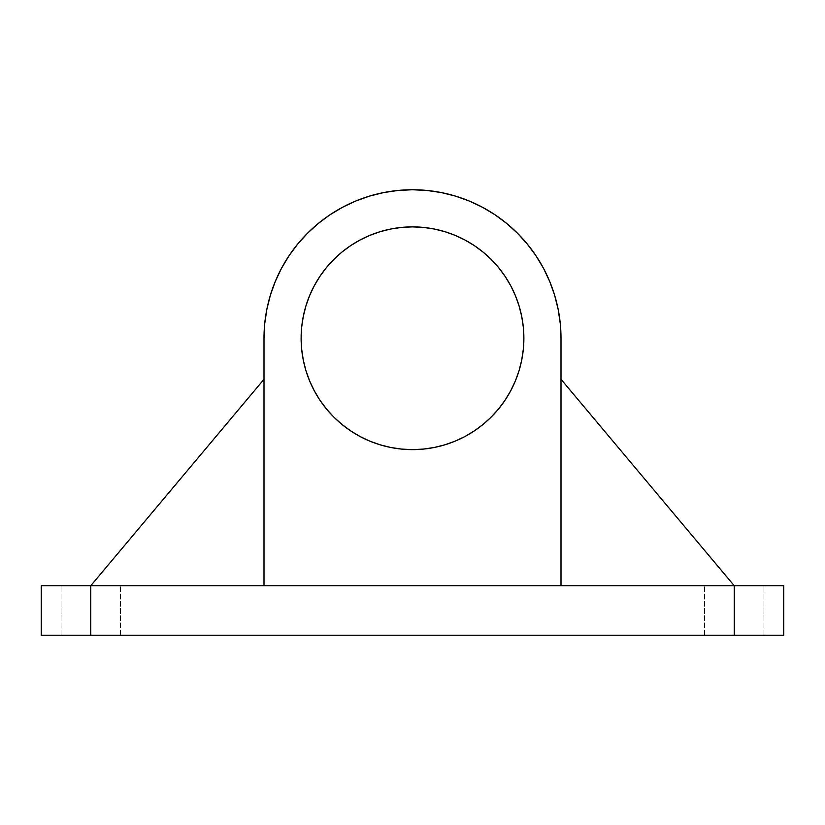 <?xml version="1.0" encoding="UTF-8"?>
<svg xmlns="http://www.w3.org/2000/svg" width="825" height="825" viewBox="0 0 825 825"><rect width="100%" height="100%" fill="white"/><g stroke="black" fill="none" stroke-linecap="round" stroke-linejoin="round"><path stroke-width="0.62" stroke-dasharray="4.12 3.09" d="M734.25 635.25L704.55 635.25L734.25 635.25L734.25 585.75L734.25 635.25L704.55 635.25L734.25 635.25L734.25 585.75L704.55 585.75L734.25 585.75L734.25 635.25L734.25 585.75L783.75 585.75L783.75 635.25L734.25 635.25L734.25 585.75L90.75 585.75L90.75 635.25L61.05 635.25L90.75 635.25L90.75 585.75L61.05 585.75L90.75 585.75L90.75 635.25L61.05 635.25L90.75 635.25L90.75 585.75L783.75 585.75L783.75 635.25L704.55 635.25L763.95 635.25L704.55 635.25L763.95 635.25L734.25 635.25L734.25 585.75L61.05 585.75L734.25 585.75L561 379.283L561 585.75L264 585.75L264 338.25L264 585.75L264 379.283L264 585.75L561 585.75L561 338.25L561 585.75L734.25 585.75L561 379.283L561 585.75L734.25 585.75L734.25 635.25L763.95 635.25L734.25 635.25L734.25 585.75L763.95 585.75L734.25 585.75L734.25 635.25L41.25 635.25L41.25 585.75L90.75 585.75L90.75 635.25L734.25 635.25M301.125 338.25A111.375 111.375 0 0 0 412.5 449.625A111.375 111.375 0 0 0 523.875 338.25A111.375 111.375 0 0 0 412.5 226.875A111.375 111.375 0 0 0 301.125 338.25M90.75 585.75L90.75 635.25L61.05 635.25L120.45 635.25L61.05 635.25L120.45 635.25L90.75 635.25L90.75 585.75L264 379.283L90.75 585.75L264 585.75L264 379.283L264 585.75L90.75 585.75L90.75 635.25L120.45 635.25L90.75 635.25L90.75 585.75L120.45 585.75L90.75 585.75L90.75 635.25L120.45 635.25L41.25 635.25L41.25 585.75L90.75 585.75M558.143 309.282L554.606 295.144M543.469 268.249L535.972 255.75L527.288 244.045M517.502 233.248L506.705 223.462L495 214.778L482.501 207.281M455.606 196.144L441.468 192.607L427.051 190.462L412.5 189.75L397.949 190.462M383.532 192.607L369.394 196.144M342.571 207.24L330 214.778M318.295 223.462L307.498 233.248L297.712 244.045L289.028 255.75L281.531 268.249M264.712 323.699L264 338.25A148.5 148.5 0 0 1 412.5 189.75A148.5 148.5 0 0 1 561 338.25M510.727 390.751L505.106 400.125M498.599 408.901L491.257 417.007L483.151 424.349M465.001 436.477L455.122 441.148L444.83 444.83L434.228 447.48L423.421 449.089L412.5 449.625L401.579 449.089L390.772 447.48L380.17 444.83L369.878 441.148L359.999 436.477L350.625 430.856M341.849 424.349L333.743 417.007L326.401 408.901M319.894 400.125L314.273 390.751M301.661 327.329L303.27 316.522L305.931 305.869M309.602 295.628L314.273 285.749L319.894 276.375M326.401 267.599L333.743 259.493M341.849 252.151L350.625 245.644L359.999 240.023M380.17 231.67L390.772 229.02M401.528 227.422L412.5 226.875L423.472 227.422M444.83 231.67L455.122 235.352L465.001 240.023M491.257 259.493L498.599 267.599M505.106 276.375L510.727 285.749L515.398 295.628L519.08 305.92L521.73 316.522L523.339 327.329M734.25 585.75L763.95 585.75L734.25 585.75M704.55 635.25L704.55 585.75L704.55 635.25M61.05 635.25L61.05 585.75L61.05 635.25M120.45 635.25L120.45 585.75L120.45 635.25M763.95 635.25L763.95 585.75L763.95 635.25"/><path stroke-width="1.24" d="M523.339 327.329L523.875 338.25A111.375 111.375 0 0 1 412.5 449.625A111.375 111.375 0 0 1 301.125 338.25L301.661 349.171L303.27 359.978L305.92 370.58L309.602 380.872L314.273 390.751L319.894 400.125L326.401 408.901L333.743 417.007L341.849 424.349L350.625 430.856L359.999 436.477L369.878 441.148L380.17 444.83L390.772 447.48L401.579 449.089L412.5 449.625L423.421 449.089L434.228 447.48L444.83 444.83L455.122 441.148L465.001 436.477L474.375 430.856L483.151 424.349L491.257 417.007L498.599 408.901L505.106 400.125L510.727 390.751L515.398 380.872L519.08 370.58L521.73 359.978L523.339 349.171L523.875 338.25L523.339 327.329L521.73 316.522L519.08 305.92L515.398 295.628L510.727 285.749L505.106 276.375L498.599 267.599L491.257 259.493L483.151 252.151L474.375 245.644L465.001 240.023L455.122 235.352L444.83 231.67L434.228 229.02L423.421 227.411L412.5 226.875L401.579 227.411L390.772 229.02L380.17 231.67L369.878 235.352L359.999 240.023L350.625 245.644L341.849 252.151L333.743 259.493L326.401 267.599L319.894 276.375L314.273 285.749L309.602 295.628L305.92 305.92L303.27 316.522L301.661 327.329L301.125 338.25L301.661 327.329M783.75 585.75L41.25 585.75L41.25 635.25L90.75 635.25L90.75 585.75L41.25 585.75L41.25 635.25L90.75 635.25L90.75 585.75L734.25 585.75L734.25 635.25L90.75 635.25L783.75 635.25L783.75 585.75L734.25 585.75L734.25 635.25L783.75 635.25L783.75 585.75M561 338.25A148.5 148.5 0 0 0 412.5 189.75A148.5 148.5 0 0 0 264 338.25L264 585.75L264 338.25L264.712 323.699L266.857 309.282L270.394 295.144L275.302 281.418L281.531 268.249L289.028 255.75L297.712 244.045L307.498 233.248L318.295 223.462L330 214.778L342.499 207.281L355.668 201.053L369.394 196.144L383.532 192.607L397.949 190.462L412.5 189.75L427.051 190.462L441.468 192.607L455.606 196.144L469.332 201.053L482.501 207.281L495 214.778L506.705 223.462L517.502 233.248L527.288 244.045L535.972 255.75L543.469 268.249L549.697 281.418L554.606 295.144L558.143 309.282L560.288 323.699L561 338.25L561 585.75L561 338.25L560.288 323.699L558.143 309.282M554.606 295.144L549.697 281.418L543.469 268.249M527.288 244.045L517.502 233.248M482.501 207.281L469.332 201.053L455.606 196.144M397.949 190.462L383.532 192.607M369.394 196.144L355.668 201.053L342.499 207.281M330 214.778L318.295 223.462M281.531 268.249L275.302 281.418L270.394 295.144L266.857 309.282L264.712 323.699M314.273 390.751L309.602 380.872L305.92 370.58L303.27 359.978L301.661 349.171L301.125 338.25A111.375 111.375 0 0 1 412.5 226.875A111.375 111.375 0 0 1 523.875 338.25L523.339 349.171L521.73 359.978L519.08 370.58L515.398 380.872L510.727 390.751M505.106 400.125L498.599 408.901M483.151 424.349L474.375 430.856L465.001 436.477M350.625 430.856L341.849 424.349M326.401 408.901L319.894 400.125M305.92 305.92L309.602 295.628M319.894 276.375L326.401 267.599M333.743 259.493L341.849 252.151M359.999 240.023L369.878 235.352L380.17 231.67M390.772 229.02L401.579 227.411M423.421 227.411L434.228 229.02L444.83 231.67M465.001 240.023L474.375 245.644L483.151 252.151L491.257 259.493M498.599 267.599L505.106 276.375M561 379.283L734.25 585.75L561 379.283M264 379.283L90.75 585.75L264 379.283"/></g></svg>

